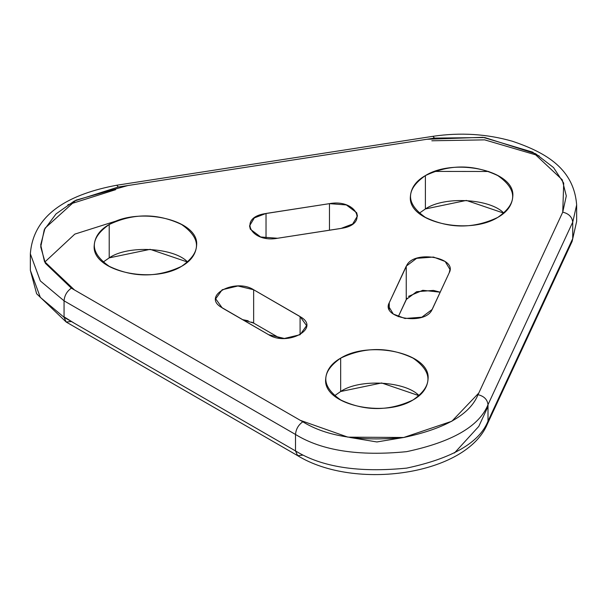 <?xml version="1.0" encoding="UTF-8"?>
<svg xmlns="http://www.w3.org/2000/svg" width="607" height="607" viewBox="0 0 607 607"><rect width="100%" height="100%" fill="white"/><g stroke="black" fill="none" stroke-linecap="round" stroke-linejoin="round"><path stroke-width="0.91" d="M64.054 316.831L74.471 323.311L295.51 450.925L297.65 455.66L295.51 450.925C321.771 467.117 358.82 472.845 406.652 468.118C452.169 458.406 479.287 442.746 488.005 421.152C479.287 442.746 452.169 458.406 406.652 468.118C358.82 472.845 321.771 467.117 295.51 450.925L295.51 434.46C295.973 429.103 298.416 424.877 302.825 421.797C326.725 436.524 360.437 441.744 403.974 437.442C445.401 428.603 470.084 414.353 478.02 394.694C484.045 396.159 487.375 399.489 488.005 404.679C479.287 426.281 452.169 441.942 406.652 451.654C358.82 456.381 321.771 450.652 295.51 434.46L295.51 450.925L64.054 317.294L66.193 322.029L71.36 321.52M454.4 453.042L478.794 426.38L488.005 406.523M340.671 391.5L381.621 382.971L419.134 395.726C405.871 381.287 359.708 378.343 340.671 391.5L334.601 395.726L340.671 391.5L340.671 358.145C364.807 346.688 388.935 346.688 413.071 358.145C432.912 372.076 432.912 386.014 413.071 399.945C388.935 411.402 364.807 411.402 340.671 399.945C320.83 386.014 320.83 372.076 340.671 358.145C331.308 363.411 326.308 370.376 325.678 379.041C322.757 405.028 384.163 418.094 413.071 399.945C422.434 394.679 427.434 387.714 428.064 379.041C430.985 353.062 369.58 339.996 340.671 358.145L340.671 391.5M404.133 437.419L376.871 441.957L349.602 437.419M251.715 322.112L253.643 323.099L242.489 319.616L248.21 320.792M408.488 296.375L422.768 290.298L440.204 292.187L433.481 290.412L416.614 291.694L406.25 299.494L406.25 266.139L389.254 302.764L389.254 309.403L389.254 302.764L388.495 306.087L393.298 314.054L404.975 318.485L421.85 317.203L432.207 309.418L449.21 272.786L431.736 310.298C423.989 325.648 380.726 317.969 389.254 302.756L407.1 264.66C415.871 249.902 457.564 257.945 449.21 272.786L449.969 269.462L445.166 261.488L433.481 257.057L416.614 258.339L406.25 266.139L406.25 299.494L398.26 316.71L406.978 298.204M425.393 208.952L466.343 200.424L503.856 213.178C490.593 198.739 444.43 195.803 425.393 208.952L419.323 213.178L425.393 208.952L425.393 175.598C449.521 164.14 473.657 164.14 497.793 175.598C517.634 189.528 517.634 203.466 497.793 217.397C473.657 228.854 449.521 228.854 425.393 217.397C405.552 203.466 405.552 189.528 425.393 175.598C454.294 157.456 515.7 170.514 512.786 196.501C512.156 205.166 507.156 212.139 497.793 217.397C468.885 235.546 407.479 222.481 410.393 196.501C411.03 187.829 416.03 180.863 425.393 175.598L425.393 208.952M109.207 257.869L150.157 249.34L187.677 262.087C174.406 247.656 128.244 244.712 109.207 257.869L103.144 262.087L109.207 257.869L109.207 224.514C133.343 213.057 157.479 213.057 181.607 224.514C201.448 238.445 201.448 252.375 181.607 266.314C157.479 277.771 133.343 277.771 109.207 266.314C89.366 252.375 89.366 238.445 109.207 224.514C138.115 206.365 199.521 219.43 196.607 245.41C195.97 254.083 190.97 261.048 181.607 266.314C152.706 284.455 91.3 271.397 94.214 245.41C94.844 236.738 99.844 229.772 109.207 224.514L109.207 257.869M302.825 455.151L297.65 455.66C355.004 490.888 466.252 475.046 487.398 423.959L572.12 241.411L576.65 221.411L572.727 238.604L576.65 221.411L576.65 204.946L572.727 222.139L572.727 238.604L488.005 421.152L488.005 404.679L572.727 222.139L572.727 238.604L488.005 421.152L487.398 423.959L488.005 421.152L488.005 404.679L572.727 222.139C572.098 216.942 568.767 213.618 562.742 212.147L566.301 195.932L562.211 179.755L532.802 152.175L482.952 137.311L426.888 139.276L127.933 185.522L76.004 200.143L45.017 228.217L40.699 244.841L44.47 261.511L74.471 289.956L300.306 420.34L347.917 437.146L403.701 437.488L451.866 421.235L478.794 393.025L562.742 212.147L478.02 394.694C484.045 396.159 487.375 399.489 488.005 404.679C479.287 426.281 452.169 441.942 406.652 451.654C358.82 456.381 321.771 450.652 295.51 434.46L64.054 300.829C64.517 295.465 66.952 291.246 71.36 288.158L45.381 263.294L40.722 246.92L44.258 229.765L56.056 213.892L74.266 201.046L118.304 187.017L116.726 185.241C70.989 193.777 33.385 212.981 30.35 253.855L40.328 280.92L64.054 300.829L64.054 317.294L40.328 297.384L30.35 270.32L40.328 297.384L64.054 317.294L295.51 450.925M306.596 325.633L300.086 334.715L284.357 338.471L268.635 334.715L222.2 307.901L215.682 298.826L222.2 289.744L237.921 285.988L253.643 289.744L301.542 317.484C319.859 329.062 287.286 346.347 268.848 334.829L220.531 306.816C202.526 295.093 235.486 278.097 253.643 289.744L253.643 323.099L253.643 289.744L300.086 316.558L300.086 334.715L300.086 316.558L306.596 325.678M277.536 238.263C251.366 243.157 237.898 218.437 264.197 213.793L329.426 203.656C355.77 198.709 369.124 223.672 342.553 228.171L277.536 238.263L260.661 236.98L250.304 229.188L249.545 225.865L254.348 217.89L266.025 213.459L329.464 203.648L329.464 230.228L329.464 203.648L346.339 204.931L356.696 212.723L357.455 216.046L352.652 224.013L340.975 228.452L277.536 238.263M44.759 262.087L74.82 234.112L118.145 220.394M115.626 189.688L67.878 204.771M30.35 253.855L40.328 280.92L64.054 300.829L64.054 317.294L66.193 322.029L36.625 293.75L30.35 270.32L30.35 253.855M266.025 238.263L266.025 213.459L266.025 238.263M434.475 171.424L488.855 171.485M118.304 187.017L116.726 185.241L432.905 136.325L434.491 138.1L118.304 187.017M302.825 421.797C298.416 424.877 295.973 429.103 295.51 434.46L64.054 300.829C64.517 295.465 66.952 291.246 71.36 288.158L302.825 421.797M431.812 140.778L484.69 139.868L539.122 155.862L484.69 139.868L431.812 140.778M434.491 138.1L432.905 136.325C460.326 132.273 486.784 133.904 512.285 141.219C547.15 152.911 573.918 169.482 576.65 204.946L572.727 222.139C572.098 216.942 568.767 213.618 562.742 212.147L563.706 183.109L553.554 167.585L535.64 153.746L484.781 137.546L434.491 138.1M279.797 338.198L253.643 323.099M297.65 455.66L66.193 322.029"/></g></svg>
